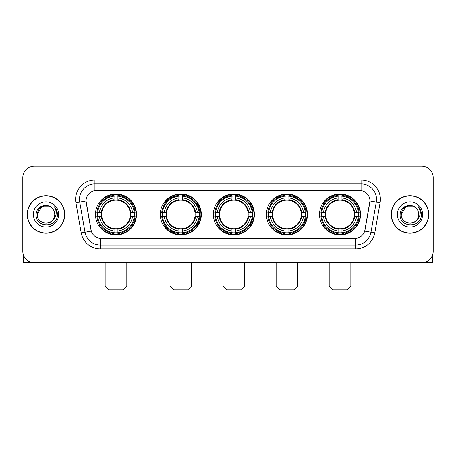 <?xml version="1.0" encoding="UTF-8"?>
<svg xmlns="http://www.w3.org/2000/svg" width="456" height="456" viewBox="0 0 456 456"><rect width="100%" height="100%" fill="white"/><g stroke="black" fill="none" stroke-linecap="round" stroke-linejoin="round"><path stroke-width="0.68" d="M319.519 214.462A20.503 20.503 0 0 0 340.016 234.96A20.503 20.503 0 0 0 360.519 214.462A20.503 20.503 0 0 0 340.016 193.96A20.503 20.503 0 0 0 319.519 214.462M160.307 214.462A20.503 20.503 0 0 0 180.81 234.96A20.503 20.503 0 0 0 201.313 214.462A20.503 20.503 0 0 0 180.81 193.96A20.503 20.503 0 0 0 160.307 214.462M213.38 214.462A20.503 20.503 0 0 0 233.877 234.96A20.503 20.503 0 0 0 254.38 214.462A20.503 20.503 0 0 0 233.877 193.96A20.503 20.503 0 0 0 213.38 214.462M266.446 214.462A20.503 20.503 0 0 0 286.949 234.96A20.503 20.503 0 0 0 307.452 214.462A20.503 20.503 0 0 0 286.949 193.96A20.503 20.503 0 0 0 266.446 214.462M95.481 214.462A20.503 20.503 0 0 0 115.984 234.96A20.503 20.503 0 0 0 136.481 214.462A20.503 20.503 0 0 0 115.984 193.96A20.503 20.503 0 0 0 95.481 214.462M86.041 200.925A10.442 10.442 0 0 0 86.201 202.738L90.978 229.813A10.442 10.442 0 0 0 101.26 238.442L354.739 238.442A10.442 10.442 0 0 0 365.022 229.813L369.799 202.738A10.442 10.442 0 0 0 359.516 190.483L96.484 190.483A10.442 10.442 0 0 0 86.041 200.925L86.155 199.375M97.322 216.395A18.759 18.759 0 0 1 97.322 212.53M268.288 216.395A18.759 18.759 0 0 1 268.288 212.53M215.221 216.395A18.759 18.759 0 0 1 215.221 212.53M162.148 216.395A18.759 18.759 0 0 1 162.148 212.53M321.36 216.395A18.759 18.759 0 0 1 321.36 212.53M27.246 214.462A18.759 18.759 0 0 0 46.01 233.221A18.759 18.759 0 0 0 64.769 214.462A18.759 18.759 0 0 0 46.01 195.704A18.759 18.759 0 0 0 27.246 214.462M391.231 214.462A18.759 18.759 0 0 0 409.99 233.221A18.759 18.759 0 0 0 428.754 214.462A18.759 18.759 0 0 0 409.99 195.704A18.759 18.759 0 0 0 391.231 214.462M94.939 180.035L94.939 190.597L361.061 190.597L361.061 183.905A15.47 15.47 0 0 1 376.297 202.065L370.979 232.235A15.47 15.47 0 0 1 355.743 245.02L100.257 245.02A15.47 15.47 0 0 1 85.021 232.235L79.703 202.065A15.47 15.47 0 0 1 94.939 183.905L361.061 183.905L361.061 180.035A19.34 19.34 0 0 1 380.104 202.738L374.786 232.908A19.34 19.34 0 0 1 355.743 248.885L100.257 248.885A19.34 19.34 0 0 1 81.214 232.908L75.895 202.738A19.34 19.34 0 0 1 94.939 180.035L361.061 180.035M354.739 238.442L101.26 238.442M380.104 202.738L369.958 200.948L364.703 231.129L374.786 232.908M81.214 232.908L91.297 231.129L86.041 200.948L79.703 202.065A15.47 15.47 0 0 1 79.469 199.375M365.022 229.813L364.96 230.143M91.04 230.143L90.978 229.813M433.2 177.715A11.605 11.605 0 0 0 421.595 166.109L34.405 166.109A11.605 11.605 0 0 0 22.8 177.715L22.8 251.21A11.605 11.605 0 0 0 34.405 262.81L421.595 262.81A11.605 11.605 0 0 0 433.2 251.21L433.2 177.715L433.2 251.21M22.8 177.715L22.8 251.21M421.595 166.109L34.405 166.109M34.405 262.81L421.595 262.81M64.575 214.462A18.565 18.565 0 0 0 46.01 195.898A18.565 18.565 0 0 0 27.44 214.462A18.565 18.565 0 0 0 46.01 233.027A18.565 18.565 0 0 0 64.575 214.462M50.377 206.893L51.733 207.856A8.744 8.744 0 0 1 54.748 214.462C55.284 225.737 36.731 225.737 37.267 214.462L41.638 206.893L50.377 206.893L51.733 207.856C46.369 202.236 36.041 206.864 36.138 214.462C35.158 227.954 57.034 228.308 57.388 215.118L57.41 214.462C57.376 211.595 56.424 209.076 54.549 206.91C55.974 209.247 56.476 211.766 56.054 214.462C55.643 216.754 54.532 218.629 52.708 220.077A8.744 8.744 0 0 0 54.748 214.462C55.284 225.737 36.731 225.737 37.267 214.462C38.116 208.181 41.718 205.348 48.074 205.969M52.708 220.077C48.068 226.353 36.811 222.34 37.267 214.462M33.396 214.462A12.608 12.608 0 0 0 46.01 227.071A12.608 12.608 0 0 0 58.619 214.462A12.608 12.608 0 0 0 46.01 201.854A12.608 12.608 0 0 0 33.396 214.462M54.634 207.007L57.405 214.793M23.575 255.377L23.575 262.81L68.446 262.81M428.56 214.462A18.565 18.565 0 0 0 409.99 195.898A18.565 18.565 0 0 0 391.425 214.462A18.565 18.565 0 0 0 409.99 233.027A18.565 18.565 0 0 0 428.56 214.462M415.718 207.856A8.744 8.744 0 0 1 418.733 214.462C419.269 225.737 400.716 225.737 401.251 214.462L405.623 206.893L414.361 206.893L415.718 207.856C410.354 202.236 400.026 206.864 400.123 214.462C399.137 227.954 421.019 228.308 421.372 215.118L421.39 214.462C421.361 211.595 420.403 209.076 418.528 206.91C419.959 209.247 420.46 211.766 420.039 214.462C419.628 216.754 418.511 218.629 416.693 220.077A8.744 8.744 0 0 0 418.733 214.462C419.269 225.737 400.716 225.737 401.251 214.462C402.101 208.181 405.703 205.348 412.059 205.969M416.693 220.077C412.047 226.353 400.795 222.34 401.251 214.462M397.381 214.462A12.608 12.608 0 0 0 409.99 227.071A12.608 12.608 0 0 0 422.604 214.462A12.608 12.608 0 0 0 409.99 201.854A12.608 12.608 0 0 0 397.381 214.462M418.614 207.007L421.39 214.793M122.943 289.891L109.018 289.891L105.154 286.02L126.814 286.02L122.943 289.891M130.159 216.395A14.313 14.313 0 0 0 117.916 200.281L117.916 200.281A14.313 14.313 0 0 0 101.802 216.395A14.313 14.313 0 0 0 130.159 216.395L130.735 216.395L130.159 216.395A14.313 14.313 0 0 1 117.916 228.644L117.916 230.981A16.633 16.633 0 0 0 132.502 216.395L135.067 216.395A19.186 19.186 0 0 1 117.916 233.552L117.916 232.771A18.411 18.411 0 0 0 134.292 216.395M97.709 216.395A18.371 18.371 0 0 1 97.709 212.53M117.916 196.188A18.371 18.371 0 0 0 114.046 196.188M134.252 212.53A18.371 18.371 0 0 1 134.252 216.395M135.067 212.53A19.186 19.186 0 0 0 117.916 195.373L117.916 196.154A18.411 18.411 0 0 1 134.292 212.53L135.067 212.53M96.894 216.395A19.186 19.186 0 0 0 114.046 233.552L114.046 232.771A18.411 18.411 0 0 1 97.669 216.395L96.894 216.395M134.292 212.53L132.502 212.53A16.633 16.633 0 0 0 117.916 197.944L117.916 196.154M117.916 232.771L117.916 230.981M97.669 216.395L99.459 216.395A16.633 16.633 0 0 0 114.046 230.981L114.046 232.771M117.916 197.944L117.916 199.711A14.877 14.877 0 0 1 130.735 212.53L132.502 212.53M132.502 216.395L130.735 216.395A14.877 14.877 0 0 1 117.916 229.214M114.046 230.981L114.046 228.644A14.313 14.313 0 0 1 101.802 216.395L99.459 216.395M130.159 212.53L130.735 212.53M117.916 232.731A18.371 18.371 0 0 1 114.046 232.731M114.046 195.373A19.186 19.186 0 0 0 96.894 212.53L97.669 212.53A18.411 18.411 0 0 1 114.046 196.154L114.046 195.373M114.046 196.154L114.046 197.944A16.633 16.633 0 0 0 99.459 212.53L97.669 212.53M114.046 200.258L114.046 197.944M99.459 212.53L101.232 212.53A14.877 14.877 0 0 1 114.046 199.711M114.046 228.644L114.046 229.214A14.877 14.877 0 0 1 101.232 216.395M99.887 204.02L98.792 204.02A20.115 20.115 0 0 1 136.093 214.462A20.115 20.115 0 0 1 98.792 224.905L99.887 224.905M187.775 289.891L173.85 289.891L169.98 286.02L191.64 286.02L187.775 289.891M194.991 216.395A14.313 14.313 0 0 0 182.742 200.281L182.742 200.281A14.313 14.313 0 0 0 166.628 216.395A14.313 14.313 0 0 0 194.991 216.395L195.561 216.395L194.991 216.395A14.313 14.313 0 0 1 182.742 228.644L182.742 230.981A16.633 16.633 0 0 0 197.328 216.395L199.899 216.395A19.186 19.186 0 0 1 182.742 233.552L182.742 232.771A18.411 18.411 0 0 0 199.118 216.395M162.541 216.395A18.371 18.371 0 0 1 162.541 212.53M182.742 196.188A18.371 18.371 0 0 0 178.877 196.188M199.078 212.53A18.371 18.371 0 0 1 199.078 216.395M199.899 212.53A19.186 19.186 0 0 0 182.742 195.373L182.742 196.154A18.411 18.411 0 0 1 199.118 212.53L199.899 212.53M161.72 216.395A19.186 19.186 0 0 0 178.877 233.552L178.877 232.771A18.411 18.411 0 0 1 162.501 216.395L161.72 216.395M199.118 212.53L197.328 212.53A16.633 16.633 0 0 0 182.742 197.944L182.742 196.154M182.742 232.771L182.742 230.981M162.501 216.395L164.291 216.395A16.633 16.633 0 0 0 178.877 230.981L178.877 232.771M182.742 197.944L182.742 199.711A14.877 14.877 0 0 1 195.561 212.53L197.328 212.53M197.328 216.395L195.561 216.395A14.877 14.877 0 0 1 182.742 229.214M178.877 230.981L178.877 228.644A14.313 14.313 0 0 1 166.628 216.395L164.291 216.395M194.991 212.53L195.561 212.53M182.742 232.731A18.371 18.371 0 0 1 178.877 232.731M178.877 195.373A19.186 19.186 0 0 0 161.72 212.53L162.501 212.53A18.411 18.411 0 0 1 178.877 196.154L178.877 195.373M178.877 196.154L178.877 197.944A16.633 16.633 0 0 0 164.291 212.53L162.501 212.53M178.877 200.258L178.877 197.944M164.291 212.53L166.058 212.53A14.877 14.877 0 0 1 178.877 199.711M178.877 228.644L178.877 229.214A14.877 14.877 0 0 1 166.058 216.395M164.719 204.02L163.618 204.02A20.115 20.115 0 0 1 200.925 214.462A20.115 20.115 0 0 1 163.618 224.905L164.719 224.905M240.842 289.891L226.917 289.891L223.047 286.02L244.712 286.02L240.842 289.891M248.058 216.395A14.313 14.313 0 0 0 235.815 200.281L235.815 200.281A14.313 14.313 0 0 0 219.701 216.395A14.313 14.313 0 0 0 248.058 216.395L248.634 216.395L248.058 216.395A14.313 14.313 0 0 1 235.815 228.644L235.815 230.981A16.633 16.633 0 0 0 250.401 216.395L252.966 216.395A19.186 19.186 0 0 1 235.815 233.552L235.815 232.771A18.411 18.411 0 0 0 252.191 216.395M215.608 216.395A18.371 18.371 0 0 1 215.608 212.53M235.815 196.188A18.371 18.371 0 0 0 231.944 196.188M252.151 212.53A18.371 18.371 0 0 1 252.151 216.395M252.966 212.53A19.186 19.186 0 0 0 235.815 195.373L235.815 196.154A18.411 18.411 0 0 1 252.191 212.53L252.966 212.53M214.793 216.395A19.186 19.186 0 0 0 231.944 233.552L231.944 232.771A18.411 18.411 0 0 1 215.568 216.395L214.793 216.395M252.191 212.53L250.401 212.53A16.633 16.633 0 0 0 235.815 197.944L235.815 196.154M235.815 232.771L235.815 230.981M215.568 216.395L217.358 216.395A16.633 16.633 0 0 0 231.944 230.981L231.944 232.771M235.815 197.944L235.815 199.711A14.877 14.877 0 0 1 248.634 212.53L250.401 212.53M250.401 216.395L248.634 216.395A14.877 14.877 0 0 1 235.815 229.214M231.944 230.981L231.944 228.644A14.313 14.313 0 0 1 219.701 216.395L217.358 216.395M248.058 212.53L248.634 212.53M235.815 232.731A18.371 18.371 0 0 1 231.944 232.731M231.944 195.373A19.186 19.186 0 0 0 214.793 212.53L215.568 212.53A18.411 18.411 0 0 1 231.944 196.154L231.944 195.373M231.944 196.154L231.944 197.944A16.633 16.633 0 0 0 217.358 212.53L215.568 212.53M231.944 200.258L231.944 197.944M217.358 212.53L219.125 212.53A14.877 14.877 0 0 1 231.944 199.711M231.944 228.644L231.944 229.214A14.877 14.877 0 0 1 219.125 216.395M217.786 204.02L216.691 204.02A20.115 20.115 0 0 1 253.992 214.462A20.115 20.115 0 0 1 216.691 224.905L217.786 224.905M293.909 289.891L279.984 289.891L276.119 286.02L297.779 286.02L293.909 289.891M301.131 216.395A14.313 14.313 0 0 0 288.882 200.281L288.882 200.281A14.313 14.313 0 0 0 272.768 216.395A14.313 14.313 0 0 0 301.131 216.395L301.701 216.395L301.131 216.395A14.313 14.313 0 0 1 288.882 228.644L288.882 230.981A16.633 16.633 0 0 0 303.468 216.395L306.039 216.395A19.186 19.186 0 0 1 288.882 233.552L288.882 232.771A18.411 18.411 0 0 0 305.258 216.395M268.675 216.395A18.371 18.371 0 0 1 268.675 212.53M288.882 196.188A18.371 18.371 0 0 0 285.017 196.188M305.218 212.53A18.371 18.371 0 0 1 305.218 216.395M306.039 212.53A19.186 19.186 0 0 0 288.882 195.373L288.882 196.154A18.411 18.411 0 0 1 305.258 212.53L306.039 212.53M267.86 216.395A19.186 19.186 0 0 0 285.017 233.552L285.017 232.771A18.411 18.411 0 0 1 268.641 216.395L267.86 216.395M305.258 212.53L303.468 212.53A16.633 16.633 0 0 0 288.882 197.944L288.882 196.154M288.882 232.771L288.882 230.981M268.641 216.395L270.431 216.395A16.633 16.633 0 0 0 285.017 230.981L285.017 232.771M288.882 197.944L288.882 199.711A14.877 14.877 0 0 1 301.701 212.53L303.468 212.53M303.468 216.395L301.701 216.395A14.877 14.877 0 0 1 288.882 229.214M285.017 230.981L285.017 228.644A14.313 14.313 0 0 1 272.768 216.395L270.431 216.395M301.131 212.53L301.701 212.53M288.882 232.731A18.371 18.371 0 0 1 285.017 232.731M285.017 195.373A19.186 19.186 0 0 0 267.86 212.53L268.641 212.53A18.411 18.411 0 0 1 285.017 196.154L285.017 195.373M285.017 196.154L285.017 197.944A16.633 16.633 0 0 0 270.431 212.53L268.641 212.53M285.017 200.258L285.017 197.944M270.431 212.53L272.198 212.53A14.877 14.877 0 0 1 285.017 199.711M285.017 228.644L285.017 229.214A14.877 14.877 0 0 1 272.198 216.395M270.853 204.02L269.758 204.02A20.115 20.115 0 0 1 307.065 214.462A20.115 20.115 0 0 1 269.758 224.905L270.853 224.905M346.982 289.891L333.057 289.891L329.186 286.02L350.846 286.02L346.982 289.891M354.198 216.395A14.313 14.313 0 0 0 341.954 200.281L341.954 200.281A14.313 14.313 0 0 0 325.84 216.395A14.313 14.313 0 0 0 354.198 216.395L354.768 216.395L354.198 216.395A14.313 14.313 0 0 1 341.954 228.644L341.954 230.981A16.633 16.633 0 0 0 356.541 216.395L359.106 216.395A19.186 19.186 0 0 1 341.954 233.552L341.954 232.771A18.411 18.411 0 0 0 358.33 216.395M321.748 216.395A18.371 18.371 0 0 1 321.748 212.53M341.954 196.188A18.371 18.371 0 0 0 338.084 196.188M358.291 212.53A18.371 18.371 0 0 1 358.291 216.395M359.106 212.53A19.186 19.186 0 0 0 341.954 195.373L341.954 196.154A18.411 18.411 0 0 1 358.33 212.53L359.106 212.53M320.933 216.395A19.186 19.186 0 0 0 338.084 233.552L338.084 232.771A18.411 18.411 0 0 1 321.708 216.395L320.933 216.395M358.33 212.53L356.541 212.53A16.633 16.633 0 0 0 341.954 197.944L341.954 196.154M341.954 232.771L341.954 230.981M321.708 216.395L323.498 216.395A16.633 16.633 0 0 0 338.084 230.981L338.084 232.771M341.954 197.944L341.954 199.711A14.877 14.877 0 0 1 354.768 212.53L356.541 212.53M356.541 216.395L354.768 216.395A14.877 14.877 0 0 1 341.954 229.214M338.084 230.981L338.084 228.644A14.313 14.313 0 0 1 325.84 216.395L323.498 216.395M354.198 212.53L354.768 212.53M341.954 232.731A18.371 18.371 0 0 1 338.084 232.731M338.084 195.373A19.186 19.186 0 0 0 320.933 212.53L321.708 212.53A18.411 18.411 0 0 1 338.084 196.154L338.084 195.373M338.084 196.154L338.084 197.944A16.633 16.633 0 0 0 323.498 212.53L321.708 212.53M338.084 200.258L338.084 197.944M323.498 212.53L325.265 212.53A14.877 14.877 0 0 1 338.084 199.711M338.084 228.644L338.084 229.214A14.877 14.877 0 0 1 325.265 216.395M323.925 204.02L322.831 204.02A20.115 20.115 0 0 1 360.132 214.462A20.115 20.115 0 0 1 322.831 224.905L323.925 224.905M432.425 255.377L432.425 262.81L387.554 262.81M355.743 238.397L355.743 248.885M100.257 248.885L100.257 238.397M75.895 202.738L79.703 202.065M114.046 232.908A18.548 18.548 0 0 0 117.916 232.908M134.429 216.395A18.548 18.548 0 0 0 134.429 212.53M117.916 196.017A18.548 18.548 0 0 0 114.046 196.017M178.877 232.908A18.548 18.548 0 0 0 182.742 232.908M199.255 216.395A18.548 18.548 0 0 0 199.255 212.53M182.742 196.017A18.548 18.548 0 0 0 178.877 196.017M231.944 232.908A18.548 18.548 0 0 0 235.815 232.908M252.322 216.395A18.548 18.548 0 0 0 252.322 212.53M235.815 196.017A18.548 18.548 0 0 0 231.944 196.017M285.017 232.908A18.548 18.548 0 0 0 288.882 232.908M305.395 216.395A18.548 18.548 0 0 0 305.395 212.53M288.882 196.017A18.548 18.548 0 0 0 285.017 196.017M338.084 232.908A18.548 18.548 0 0 0 341.954 232.908M358.462 216.395A18.548 18.548 0 0 0 358.462 212.53M341.954 196.017A18.548 18.548 0 0 0 338.084 196.017M126.814 262.81L126.814 286.02M105.154 262.81L105.154 286.02M191.64 262.81L191.64 286.02M169.98 262.81L169.98 286.02M244.712 262.81L244.712 286.02M223.047 262.81L223.047 286.02M297.779 262.81L297.779 286.02M276.119 262.81L276.119 286.02M350.846 262.81L350.846 286.02M329.186 262.81L329.186 286.02"/></g></svg>
